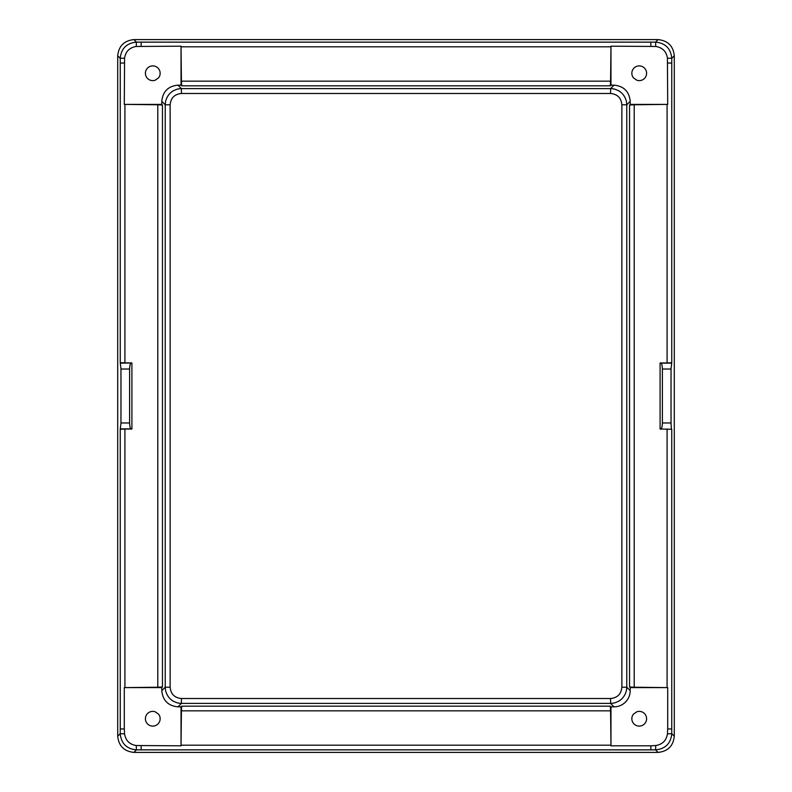 <?xml version="1.0" encoding="UTF-8"?>
<svg xmlns="http://www.w3.org/2000/svg" width="792" height="792" viewBox="0 0 792 792"><rect width="100%" height="100%" fill="white"/><g stroke="black" fill="none" stroke-linecap="round" stroke-linejoin="round"><path stroke-width="1.19" d="M152.777 80.626A7.366 7.366 0 0 1 145.411 73.26A7.366 7.366 0 0 1 159.39 70.013A7.366 7.366 0 0 1 158.618 77.764A0.881 0.881 0 0 1 158.42 77.943L155.252 80.16A0.881 0.881 0 0 1 155.014 80.279A7.366 7.366 0 0 1 152.777 80.626M633.382 77.764A7.366 7.366 0 0 1 639.223 65.894A7.366 7.366 0 0 1 646.589 73.26A7.366 7.366 0 0 1 636.986 80.279A0.881 0.881 0 0 1 636.748 80.16L633.58 77.943A0.881 0.881 0 0 1 633.382 77.764M152.777 711.374A7.366 7.366 0 0 0 145.411 718.74A7.366 7.366 0 0 0 159.39 721.987A7.366 7.366 0 0 0 158.618 714.236A0.881 0.881 0 0 0 158.42 714.057L155.252 711.84A0.881 0.881 0 0 0 155.014 711.721A7.366 7.366 0 0 0 152.777 711.374M639.223 711.374A7.366 7.366 0 0 0 636.986 711.721A0.881 0.881 0 0 0 636.748 711.84L633.58 714.057A0.881 0.881 0 0 0 633.382 714.236A7.366 7.366 0 0 0 639.223 726.106A7.366 7.366 0 0 0 646.589 718.74A7.366 7.366 0 0 0 639.223 711.374M630.204 101.346C629.244 91.506 623.848 86.11 614.018 85.16L610.969 85.16L610.969 46.193L655.756 46.471C662.449 47.54 666.339 51.431 667.428 58.133L667.706 104.395L630.204 104.395L630.204 101.346L626.769 104.782L626.769 687.218L630.204 690.654A16.187 16.187 0 0 1 614.018 706.84L610.582 703.405L181.417 703.405L177.982 706.84L181.031 706.84L181.031 745.807L136.244 745.529C129.551 744.46 125.661 740.569 124.572 733.867L124.294 728.957L120.255 728.957L120.255 429.264L120.968 422.978L120.968 369.022L120.255 362.736L131.908 362.964L131.908 429.036L124.908 429.036L124.908 687.595L157.796 687.228L157.796 104.772L124.908 104.405L124.908 362.964M124.294 104.395L124.572 58.133C125.651 51.45 129.541 47.56 136.244 46.471L181.031 46.193L181.031 85.16L177.982 85.16C168.171 86.11 162.766 91.506 161.796 101.346L161.796 104.395L124.908 104.405M124.294 63.043L120.255 63.043L120.245 58.331C121.196 48.5 126.591 43.105 136.432 42.144L655.568 42.144C665.389 43.085 670.784 48.48 671.755 58.331L671.745 362.736L671.032 369.022L662.389 369.022C662.3 365.607 661.815 363.647 660.934 363.142L660.092 362.964L660.092 429.036L671.745 429.264L660.092 429.036M136.244 46.471L136.432 42.144L133.898 39.6L658.102 39.6C667.874 40.63 673.269 46.025 674.289 55.787L674.289 736.213C673.269 745.975 667.874 751.37 658.102 752.4L133.898 752.4C124.126 751.37 118.731 745.975 117.711 736.213L117.711 55.787C118.731 46.025 124.126 40.63 133.898 39.6M141.154 46.193L141.154 42.144M124.572 58.133L120.245 58.331L117.711 55.787M124.572 733.867L120.245 733.669L120.255 728.957M136.244 745.529L136.432 749.856C126.611 748.915 121.216 743.52 120.245 733.669L117.711 736.213M141.154 745.807L141.154 749.856L136.432 749.856L133.898 752.4M667.428 58.133L671.755 58.331L674.289 55.787M667.706 63.043L671.745 63.043M655.756 46.471L655.568 42.144L658.102 39.6M650.846 46.193L650.846 42.144M671.745 429.264L671.745 728.957L667.706 728.957L667.428 733.867C666.349 740.55 662.458 744.44 655.756 745.529L655.568 749.856L141.154 749.856M655.756 745.529L650.846 745.807L650.846 749.856M667.428 733.867L671.755 733.669C670.804 743.5 665.409 748.895 655.568 749.856L658.102 752.4M161.796 104.395L162.449 105.059L162.449 686.941L157.796 687.228M124.294 728.957L124.294 687.604L161.796 687.604L162.449 686.941M161.796 687.604L161.796 690.654L165.231 687.218L165.231 104.782L161.796 101.346M181.031 706.84L181.705 706.167L610.295 706.167L610.582 710.83L181.417 710.83L181.041 745.193L610.959 745.193L610.582 710.83M614.018 706.84L610.969 706.84L610.295 706.167M667.092 687.595L630.204 687.604L629.551 686.941L629.551 105.059L634.204 104.772L634.204 687.228L667.092 687.595L667.092 429.036M630.204 104.395L629.551 105.059M630.204 687.604L630.204 690.654M610.969 85.16L610.295 85.833L181.705 85.833L181.417 81.17L610.582 81.17L610.959 46.807L181.041 46.807L181.417 81.17M181.031 85.16L181.705 85.833M177.982 85.16L181.417 88.595L610.582 88.595L614.018 85.16M610.582 93.496L181.417 93.496C174.567 94.169 170.805 97.931 170.131 104.782L170.131 687.218C170.795 694.069 174.557 697.831 181.417 698.504L610.582 698.504C617.433 697.831 621.195 694.069 621.868 687.218L621.868 104.782C621.205 97.931 617.443 94.169 610.582 93.496L610.582 88.595L613.711 88.902C620.522 90.595 624.769 94.852 626.462 101.653L626.769 104.782L621.868 104.782M671.745 362.736L667.092 362.964L667.092 104.405L634.204 104.772M667.092 362.964L660.092 362.964M660.934 428.858C661.815 428.353 662.3 426.393 662.389 422.978L671.032 422.978L671.032 369.022M671.032 422.978L671.339 428.858M621.868 687.218L626.769 687.218L626.462 690.347C624.769 697.148 620.522 701.405 613.711 703.098L610.582 703.405L610.582 698.504M170.131 687.218L165.231 687.218L165.538 690.347C167.231 697.148 171.478 701.405 178.289 703.098L181.417 703.405L181.417 698.504M181.417 93.496L181.417 88.595L178.289 88.902C171.478 90.595 167.231 94.852 165.538 101.653L165.231 104.782L170.131 104.782M662.389 422.978L662.389 369.022M667.092 104.405L667.706 104.395M181.041 46.807L181.031 46.193M610.969 46.193L610.959 46.807M120.255 429.264L124.908 429.036M124.908 687.595L124.294 687.604M181.031 745.807L181.041 745.193M650.846 745.807L610.969 745.807L610.959 745.193M667.706 687.604L667.706 728.957M610.969 706.84L610.969 745.807M634.204 687.228L629.551 686.941M610.582 81.17L610.295 85.833M181.417 710.83L181.705 706.167M161.796 690.654C162.756 700.494 168.151 705.89 177.982 706.84M157.796 104.772L162.449 105.059M120.661 363.142L131.908 362.964M131.066 363.142C130.185 363.647 129.7 365.607 129.611 369.022L120.968 369.022M120.968 422.978L129.611 422.978L129.611 369.022M129.611 422.978C129.7 426.393 130.185 428.353 131.066 428.858L131.908 429.036M120.255 362.736L120.255 63.043M671.745 728.957L671.755 733.669L674.289 736.213M660.934 363.142L671.339 363.142M131.066 428.858L120.661 428.858"/></g></svg>
